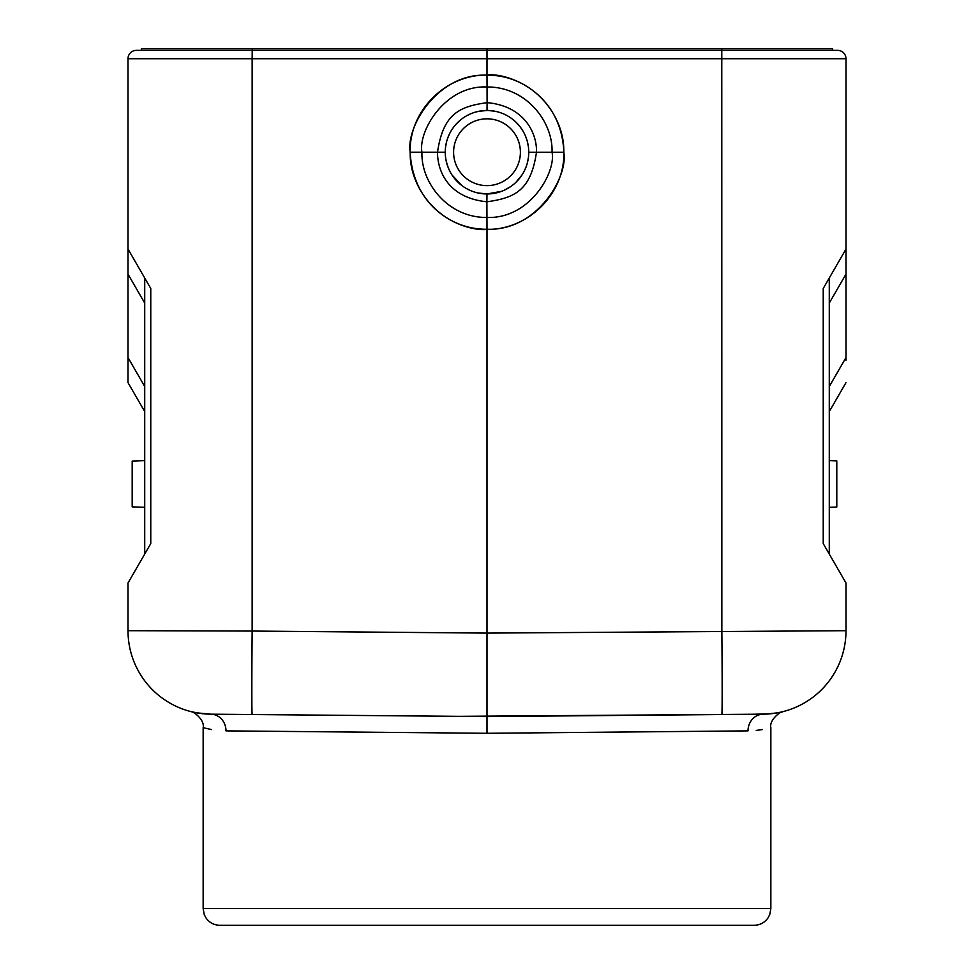 <?xml version="1.0" encoding="UTF-8"?>
<svg xmlns="http://www.w3.org/2000/svg" width="974" height="974" viewBox="0 0 974 974"><rect width="100%" height="100%" fill="white"/><g stroke="black" fill="none" stroke-linecap="round" stroke-linejoin="round"><path stroke-width="1.46" d="M729.696 714.466L721.856 714.539A83.484 0.731 89.5 0 0 721.856 631.055L721.783 50.368L837.64 50.368A8.352 8.352 0 0 1 845.992 58.72L487 58.72L487 75.181C437.156 72.916 405.586 127.85 410.249 152.212C408.91 187.3 439.944 229.608 487 229.267L487 633.1L845.992 630.689L845.992 583.012L823.225 543.577L823.225 288.499L845.992 249.064L845.992 58.72A8.352 8.352 0 0 0 837.64 50.368L832.636 50.368L832.636 48.7L252.266 48.7L252.266 50.368L487 50.368L136.36 50.368A8.352 8.352 0 0 0 128.008 58.72L128.008 249.064L150.775 288.499L150.775 543.577L128.008 583.012L150.775 543.577L144.712 554.084L144.712 277.992L150.775 288.499L150.775 543.577M141.364 50.368L141.364 48.7L252.266 48.7M721.734 48.7L721.734 50.368L487 50.368L487 48.7M721.783 50.368L487 50.368L487 58.72L252.144 58.72L252.144 631.055L128.008 630.689L128.008 583.012M144.712 303.06L128.008 274.132L128.008 249.064L144.712 277.992M144.712 278.247L144.712 278.99M144.712 288.207L144.712 280.147M144.712 391.11L144.712 387.335M144.712 344.796L144.712 386.495L128.008 357.568L128.008 382.636L128.008 273M128.008 268.24L128.008 259.754M128.008 259.291L128.008 258M208.923 714.137L204.223 713.857M211.614 729.575L203.152 727.7C204.966 719.749 192.998 710.983 190.697 711.544L194.167 712.359M515.027 716.34L487 716.584L487 733.288L225.98 730.877C195.616 727.225 195.616 727.225 225.98 730.877L264.758 731.231M763.202 714.173L458.949 716.34M722.111 704.993A83.484 0.731 -90.5 0 1 721.856 714.539L487 716.584L238.934 714.417M234.856 714.38L249.076 714.514M476.055 716.487L487 716.584L487 633.1L252.144 631.055A83.484 0.731 -89.5 0 0 252.144 714.539L210.774 714.173A83.484 83.484 0 0 1 128.008 630.689A83.484 83.484 0 0 0 210.774 714.173A16.692 15.353 -89.5 0 1 225.98 730.877M294.404 731.498L326.704 731.803M487 925.3L219.844 925.3C213.878 925.13 209.203 922.585 205.818 917.654L204.223 914.501L203.152 908.608L770.848 908.608L769.777 914.501L768.182 917.654C764.797 922.585 760.122 925.13 754.156 925.3L487 925.3M647.296 731.803L748.02 730.877C778.384 727.225 778.384 727.225 748.02 730.877L487 733.288M756.262 730.415L762.532 729.55M735.26 714.417L758.064 714.222M769.764 713.857L751.989 714.271M770.848 908.608L770.848 727.7C769.034 719.749 781.002 710.983 783.303 711.544C781.818 712.408 775.134 713.285 763.239 714.173A83.484 83.484 0 0 0 845.992 630.689A83.484 83.484 -90.5 0 1 763.226 714.173A83.484 83.484 -90.5 0 0 845.992 630.689A83.484 83.484 0 0 1 763.226 714.173L764.943 714.137M823.225 543.577L823.225 288.499L829.288 277.992L829.288 554.084L823.225 543.577L845.992 583.012M829.288 278.247L829.288 278.99L829.288 278.247M829.288 281.547L829.288 282.156M829.288 344.747L829.288 391.122L829.288 386.495L845.992 357.568L845.992 249.064M845.992 360.234L845.992 357.568M845.992 249.502L845.992 250.403M845.992 252.351L845.992 253.362M563.751 152.236C565.066 117.05 534.032 74.864 487 75.181L487.049 86.99C444.984 84.945 417.931 131.502 421.961 152.236C420.731 181.931 447.37 217.847 486.951 217.458C530.16 219.065 556.203 171.85 552.039 152.212C553.244 122.432 526.617 86.613 487.049 86.99L487.11 102.66C524.097 105.947 537.137 132.89 536.491 152.236C530.867 189.869 515.648 197.832 486.89 201.788L487 229.267C538.208 231.008 568.56 175.308 563.751 152.236L528.748 152.224A41.748 41.748 0 0 1 487 193.96A41.748 41.748 0 0 1 445.252 152.224L437.509 152.188C443.133 114.567 458.352 106.616 487.11 102.66L487.024 110.476L478.709 111.316M501.671 191.306L486.976 193.96L486.89 201.788C449.209 197.965 437.496 172.374 437.509 152.2L410.249 152.212M445.593 146.952L446.469 142.228M447.748 138.004L449.318 134.254M449.696 133.487L450.706 131.6M451.084 130.954L452.667 128.483M452.959 128.069L454.773 125.695M454.907 125.536L456.94 123.26M457.232 122.955L459.107 121.166M463.989 117.404L464.622 116.99M466.607 115.796L468.64 114.737M469.322 114.408L471.818 113.337M472.147 113.215L468.75 114.676M475.336 112.144L478.599 111.328M478.672 111.316L482.532 110.719M488.424 110.5L495.121 111.28M500.806 112.826L502.974 113.654M510.072 117.44L512.653 119.291M515.855 122.054L520.213 126.937M520.226 126.961L523.391 131.77M524.109 133.097L524.462 133.815M525.668 136.494L527.275 141.23M527.324 141.437L528.334 146.38M528.407 157.496L527.531 162.208M526.252 166.432L524.682 170.182M524.316 170.937L523.282 172.848M522.916 173.482L521.333 175.965M521.041 176.379L519.227 178.753M519.093 178.912L517.06 181.176M516.756 181.493L514.893 183.282M510.011 187.045L509.39 187.458M507.381 188.652L505.36 189.711M504.678 190.04L502.17 191.111M501.853 191.233L498.81 192.255M498.664 192.304L495.389 193.108M495.279 193.132L491.456 193.729M486.878 193.96L477.796 192.937M469.078 189.918L466.96 188.846M461.7 185.425L452.021 174.991M449.111 169.756L447.103 164.509M447.09 164.436L445.775 158.786M445.252 152.224A41.748 41.748 0 0 1 487 110.476A41.748 41.748 0 0 1 528.748 152.224A41.748 41.748 0 0 1 487 193.96A41.748 41.748 0 0 1 445.252 152.224A41.748 41.748 0 0 1 487 110.476A41.748 41.748 0 0 1 528.748 152.224A41.748 41.748 0 0 1 487 193.96A41.748 41.748 0 0 1 445.252 152.224A41.748 41.748 0 0 1 487 110.476A41.748 41.748 0 0 1 528.748 152.224M845.992 382.636L829.288 411.564L845.992 382.636M829.288 460.617L836.8 460.872L836.8 507.04L829.288 507.308M144.712 411.564L128.008 382.636L144.712 411.564M144.712 460.617L132.184 461.055L132.184 506.87L144.712 507.308M446.068 160.381L446.81 163.498M447.395 165.422L448.442 168.222M457.451 181.7L458.632 182.844M478.514 193.095L481.46 193.595M528.115 159.419L528.225 158.786M528.115 144.98L527.689 142.922M526.617 139.075L525.887 137.054M522.588 130.394L521.674 128.982M469.797 114.189L466.509 115.857M446.08 143.969L445.958 144.578M410.115 152.224C409.348 109.916 446.262 74.499 487 75.059C504.751 72.307 560.963 89.803 563.885 152.224C564.774 194.581 527.397 230.059 487 229.389C469.894 231.727 413.926 216.386 410.115 152.224M199.926 713.37L210.761 714.173A16.692 15.353 90.5 0 1 210.798 714.173M763.226 714.173A16.692 15.353 -90.5 0 0 748.02 730.877M520.396 152.224A33.396 33.396 0 0 1 487 185.62A33.396 33.396 0 0 1 453.604 152.224A33.396 33.396 0 0 1 487 118.828A33.396 33.396 0 0 1 520.396 152.224A33.396 33.396 0 0 1 487 185.62A33.396 33.396 0 0 1 453.604 152.224A33.396 33.396 0 0 1 487 118.828A33.396 33.396 0 0 1 520.396 152.224M252.217 50.368L252.144 58.72L128.008 58.72M845.992 274.132L829.288 303.06M190.697 711.544L198.465 713.151M252.144 714.539L210.774 714.173L196.431 712.81M216.618 714.222L224.154 714.295M232.031 714.356L249.831 714.514M275.033 714.733L345.076 715.342M203.152 727.7L203.152 908.608M721.856 714.539L729.782 714.466M742.054 714.356L749.834 714.295M783.291 711.544L779.918 712.335M777.52 712.822L775.584 713.151M774.16 713.358L769.85 713.857M767.926 714.003L765.613 714.125M465.414 116.49L463.551 117.696M460.605 119.887L456.185 124.063M450.865 131.32L450.025 132.841M504.849 189.954L511.009 186.363M515.855 182.394L521.954 175.04M522.685 173.883L524 171.558M445.909 159.59L446.055 160.345"/></g></svg>
